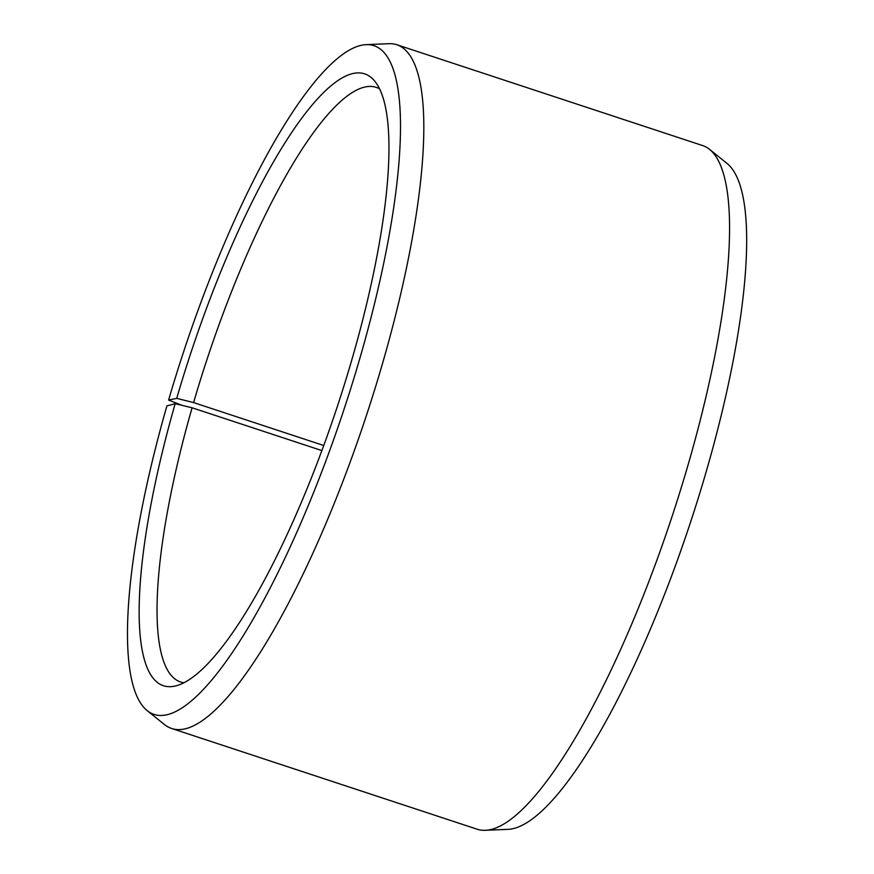 <?xml version="1.0" encoding="UTF-8"?>
<svg xmlns="http://www.w3.org/2000/svg" width="874" height="874" viewBox="0 0 874 874"><rect width="100%" height="100%" fill="white"/><g stroke="black" fill="none" stroke-linecap="round" stroke-linejoin="round"><path stroke-width="1.31" d="M183.835 682.725A312.99 75.721 108.2 0 1 180.437 681.949A312.99 75.721 108.2 0 1 192.083 407.787L175.171 403.69L166.912 405.907A351.96 85.149 108.2 0 0 146.93 710.409L164.465 724.557A359.935 87.072 108.2 0 0 171.512 728.435L477.237 829.24A359.935 87.072 108.2 0 0 485.201 830.3A359.935 87.072 108.2 0 0 687.51 466.825A359.935 87.072 108.2 0 0 709.677 149.443A359.935 87.072 108.2 0 0 702.641 145.565L396.916 44.76A359.935 87.072 108.2 0 1 381.785 366.031A359.935 87.072 108.2 0 1 171.512 728.435M321.818 450.558L192.083 407.787M709.677 149.443L727.212 163.591A351.96 85.149 108.2 0 1 705.547 473.937A351.96 85.149 108.2 0 1 507.718 829.36L485.201 830.3M323.686 445.489L193.591 402.586L176.723 398.347L168.606 400.063A351.96 85.149 108.2 0 1 366.435 44.64L388.941 43.7A359.935 87.072 108.2 0 1 396.916 44.76M168.606 400.063L181.978 405.339M366.435 44.64A351.96 85.149 108.2 0 1 359.433 359.826A351.96 85.149 108.2 0 1 146.93 710.409M176.723 398.347A322.025 77.906 108.2 0 1 374.454 80.812A322.025 77.906 108.2 0 1 351.326 361.541A322.025 77.906 108.2 0 1 174.887 686.101A322.025 77.906 108.2 0 1 175.171 403.69M193.591 402.586A312.99 75.721 108.2 0 1 376.443 87.455A312.99 75.721 108.2 0 1 379.633 88.842"/></g></svg>
